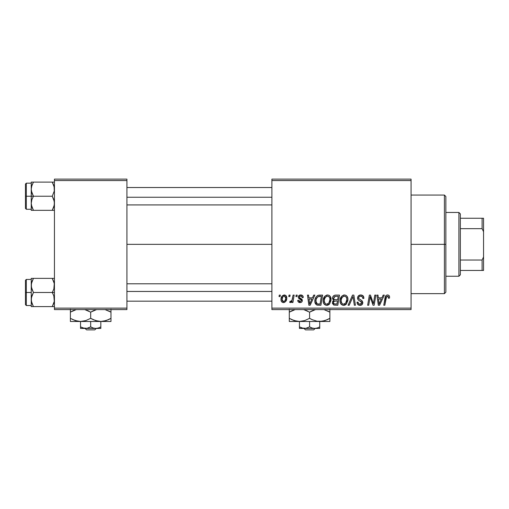 <?xml version="1.0" encoding="UTF-8"?>
<svg xmlns="http://www.w3.org/2000/svg" width="509" height="509" viewBox="0 0 509 509"><rect width="100%" height="100%" fill="white"/><g stroke="black" fill="none" stroke-linecap="round" stroke-linejoin="round"><path stroke-width="0.76" d="M126.926 244.352L271.895 244.352L126.926 244.352M271.895 309.587L411.068 309.587L411.068 308.136L271.895 308.136L271.895 180.568L411.068 180.568L411.068 308.136L411.068 179.117L271.895 179.117L411.068 179.117L411.068 180.568L271.895 180.568L271.895 179.117L271.895 308.136L411.068 308.136L411.068 309.587L271.895 309.587L271.895 308.136L271.895 309.587M296.143 295.093L295.901 296.543L296.982 296.543L297.199 295.093L296.143 295.093L295.901 296.543L296.982 296.543L297.199 295.093L296.143 295.093M289.029 295.093L288.781 296.543L289.863 296.543L290.085 295.093L289.029 295.093L288.781 296.543L289.863 296.543L290.085 295.093L289.029 295.093M327.586 294.959L324.869 296.181L323.221 299.839L323.33 302.441L323.959 303.905L326.269 305.349L328.356 304.967L329.393 304.166L330.996 300.545L330.43 296.715L329.088 295.328L327.586 294.959C324.615 295.665 323.145 297.631 323.164 300.851C323.094 303.421 324.258 304.929 326.67 305.368L329.679 303.841L331.073 299.349C331.085 296.849 329.921 295.385 327.586 294.959M313.722 295.093L312.475 297.86L308.874 297.86L308.537 295.093L307.474 295.093L308.861 305.241L310.153 305.241L314.867 295.093L313.722 295.093L312.475 297.86L308.874 297.86L308.537 295.093L307.474 295.093L308.861 305.241L310.153 305.241L314.867 295.093L313.722 295.093M335.437 295.093L333.77 295.646L332.733 297.078L332.587 298.885L333.783 300.297L332.714 301.315L332.46 303.491L333.783 305.069L337.791 305.241L339.503 295.093L335.437 295.093C333.618 295.322 332.644 296.378 332.517 298.249L333.783 300.297L332.39 302.772L333.783 305.069L337.791 305.241L339.503 295.093L335.437 295.093M352.508 295.093L348.073 305.241L349.212 305.241L353.011 296.543L354.34 305.241L355.409 305.241L353.857 295.093L352.508 295.093L348.073 305.241L349.212 305.241L353.011 296.543L354.34 305.241L355.409 305.241L353.857 295.093L352.508 295.093M389.582 297.199L389.321 295.933L388.361 295.093L386.993 295.01L385.72 295.85L383.767 305.241L384.836 305.241L386.566 296.524L388.093 296.346L388.431 298.255L389.493 298.121L389.582 297.199C389.576 295.793 388.889 295.048 387.508 294.959C385.981 295.207 385.148 296.149 385.027 297.803L383.767 305.241L384.836 305.241L386.057 298.051L387.438 296.143L388.532 297.371L388.431 298.255L389.493 298.121L389.582 297.199M374.809 295.093L373.396 303.688L370.476 295.093L369.362 295.093L367.644 305.241L368.713 305.241L370.126 296.626L373.033 305.241L374.147 305.241L375.877 295.093L374.809 295.093L373.396 303.688L370.476 295.093L369.362 295.093L367.644 305.241L368.713 305.241L370.126 296.626L373.033 305.241L374.147 305.241L375.877 295.093L374.809 295.093M383.175 295.093L381.928 297.86L378.327 297.86L377.99 295.093L376.927 295.093L378.314 305.241L379.606 305.241L384.32 295.093L383.175 295.093L381.928 297.86L378.327 297.86L377.99 295.093L376.927 295.093L378.314 305.241L379.606 305.241L384.32 295.093L383.175 295.093M360.741 294.959L358.495 295.761L357.572 297.638L358.209 299.884L361.759 302.486L361.237 303.848L359.838 304.178L358.4 303.402L358.088 302.104L357.032 302.206L357.503 304.102L359.405 305.33L362.033 304.668L362.815 302.352L362.134 300.889L358.89 298.732L358.781 297.122L359.583 296.365L361.218 296.187L362.491 296.906L362.828 298.516L363.884 298.395L363.159 295.882L360.741 294.959C358.813 295.048 357.751 296.041 357.56 297.943C357.592 299.317 358.26 300.265 359.564 300.781L361.384 301.837L361.778 302.74L360.028 304.185C358.839 304.127 358.19 303.51 358.081 302.333L357.025 302.429C357.165 304.28 358.158 305.26 359.99 305.368C361.753 305.311 362.694 304.414 362.828 302.677L361.638 300.456L358.89 298.732L358.616 297.841C358.788 296.709 359.475 296.143 360.671 296.143L362.561 297.021L362.828 298.516L363.884 298.395C363.916 296.219 362.872 295.074 360.741 294.959M344.453 294.959L341.736 296.181L340.095 299.839L340.203 302.441L340.833 303.905L343.136 305.349L345.223 304.967L346.26 304.166L347.87 300.545L347.889 298.567L347.202 296.55L345.955 295.328L344.453 294.959C341.488 295.665 340.012 297.631 340.031 300.851C339.961 303.421 341.132 304.929 343.537 305.368L346.546 303.841L347.94 299.349C347.952 296.849 346.794 295.385 344.453 294.959M303.262 297.46L303.008 296.2L302.193 295.309L300.514 294.966L299.025 295.494L298.299 296.639L298.382 297.822L301.105 299.954L301.264 300.876L299.896 301.659L299.152 301.277L298.783 300.234L297.727 300.361L298.249 301.862L300.552 302.575L301.703 302.041L302.257 301.137L302.009 299.394L299.432 297.51L299.744 296.149L301.443 296.053L302.206 297.727L303.262 297.46C303.192 295.856 302.352 295.023 300.743 294.959C299.279 294.972 298.452 295.684 298.255 297.097L298.783 298.439L301.182 300.068L301.283 300.666L300.176 301.678L298.783 300.234L297.727 300.361C297.854 301.818 298.649 302.569 300.125 302.601C301.481 302.543 302.219 301.843 302.34 300.501L299.527 297.657L299.311 297.014L300.692 295.882C301.748 296.009 302.251 296.62 302.206 297.727L303.262 297.46M319.633 295.093L317.603 295.5L316.032 296.97L315.033 299.362L314.956 302.321L316.528 304.872L320.918 305.241L322.636 295.093L318.004 295.335C315.847 296.582 314.797 298.497 314.861 301.086C314.734 302.976 315.478 304.318 317.094 305.107L320.918 305.241L322.636 295.093L318.806 295.144M284.276 294.959L282.145 295.996L281.032 298.738L281.28 301.15L281.922 302.041L283.176 302.588L284.245 302.499L285.651 301.551L286.745 298.7L286.173 295.856L284.276 294.959C282.024 295.525 280.923 297.046 280.987 299.521C280.943 301.309 281.763 302.333 283.449 302.601C285.778 302.041 286.885 300.475 286.79 297.899C286.783 296.162 285.95 295.182 284.276 294.959M293.095 295.093L292.032 300.036L291.123 301.264L290.111 301.182L289.685 302.333L290.989 302.41L292.115 300.946L291.848 302.473L292.917 302.473L294.164 295.093L293.095 295.093L292.56 298.045C292.503 299.604 291.861 300.73 290.639 301.417L290.111 301.182L289.685 302.333L290.404 302.601L292.115 300.946L291.848 302.473L292.917 302.473L294.164 295.093L293.095 295.093M279.276 295.093L279.034 296.543L280.109 296.543L280.332 295.093L279.276 295.093L279.034 296.543L280.109 296.543L280.332 295.093L279.276 295.093M54.444 309.587L126.926 309.587L126.926 308.136L54.444 308.136L54.444 180.568L126.926 180.568L126.926 308.136L126.926 179.117L54.444 179.117L126.926 179.117L126.926 180.568L54.444 180.568L54.444 179.117L54.444 308.136L126.926 308.136L126.926 309.587L54.444 309.587L54.444 308.136L54.444 309.587M370.8 299.018L371.036 299.718M378.842 301.595L378.473 299.044L381.349 299.044L379.11 304.127L378.473 299.044L381.349 299.044L379.11 304.127L379.001 302.861M388.259 296.505L388.469 296.912M360.137 295.004L359.539 295.144M360.493 301.277L360.945 301.544M358.221 303.071L358.113 302.709M357.242 303.574L357.503 304.102M361.078 305.215L361.587 304.993M352.4 298.039L352.591 297.574M343.944 294.997L343.448 295.112M341.113 296.982L340.852 297.421M340.292 298.834L340.171 299.33M340.095 299.839L340.044 300.342M343.976 305.343L344.402 305.273M344.771 303.867L343.289 304.166L342.029 303.555L341.087 300.965C341.024 298.433 342.118 296.83 344.377 296.143C346.063 296.461 346.896 297.517 346.884 299.298L345.719 303.059L343.569 304.185C341.87 303.854 341.043 302.779 341.087 300.965L341.514 298.611L342.888 296.671L344.657 296.162L346.101 296.957L346.852 298.738L346.635 301.283L345.719 303.059L344.192 304.102M332.911 300.997L332.714 301.315M335.736 296.283L338.237 296.276L337.658 299.706L335.418 299.706C334.292 299.807 333.681 299.33 333.573 298.274L335.221 296.333L338.237 296.276L337.658 299.706L334.744 299.661L333.681 298.942L334.152 296.836L335.997 296.276M334.044 303.911L333.44 302.728L334.025 301.309L337.454 300.889L336.92 304.051L335.113 304.051C334.089 304.153 333.535 303.714 333.44 302.728L334.025 301.309L337.454 300.889L336.92 304.051L333.917 303.828M333.58 301.958L333.764 301.608M334.413 301.086L334.846 300.965M302.047 296.728L300.692 295.882M299.744 296.149L299.419 296.531M300.005 298.051L300.539 298.357M301.805 299.146L302.117 299.566M302.308 300.132L302.34 300.501M302.079 301.563L301.703 302.041M299.216 302.48L298.789 302.295M297.892 301.271L297.771 300.825M300.31 299.413L299.521 298.968M301.735 295.105L302.403 295.449M302.594 295.614L303.116 296.467M309.389 301.595L309.02 299.044L311.896 299.044L309.657 304.127L309.02 299.044L311.896 299.044L309.657 304.127L309.548 302.861M314.88 301.703L314.956 302.321M318.519 304.051L317.19 303.879L315.911 301.15C315.847 298.159 317.215 296.537 320.015 296.276L321.364 296.276L320.053 304.051L317.19 303.879L316.547 303.415L315.924 301.551L316.204 299.101L317.762 296.766L321.364 296.276L320.053 304.051L318.182 304.045M330.608 297.065L330.43 296.715M327.077 294.997L326.581 295.112M324.869 296.181L324.538 296.562M327.102 305.343L327.535 305.273M327.898 303.867L326.422 304.166L325.162 303.555L324.214 300.965C324.15 298.433 325.251 296.83 327.51 296.143C329.189 296.461 330.029 297.517 330.017 299.298L328.852 303.059L326.702 304.185C325.003 303.854 324.176 302.779 324.214 300.965L324.647 298.611L326.021 296.671L327.51 296.143L329.037 296.76L329.883 298.185L329.883 300.8L328.852 303.059L327.325 304.102M286.758 297.358L286.465 296.314M281.324 297.441L281.165 297.975M281.032 298.738L281 299.127M281.28 301.15L281.553 301.633M282.966 301.563L282.33 300.934L282.043 299.521L282.928 296.652L284.27 295.882L285.734 298.013C285.835 299.871 285.091 301.099 283.494 301.678L282.043 299.521C281.98 297.708 282.724 296.493 284.27 295.882L285.6 296.989L285.613 299.184L284.569 301.258L282.813 301.474M291.81 300.501L291.511 300.921M291.447 301.99L291.81 301.487M341.386 302.632L341.208 302.091M316.146 302.728L316.032 302.34M317.762 296.766L318.469 296.454M324.519 302.632L324.341 302.091M444.408 244.352L445.859 244.352L445.859 196.512L445.859 292.191L445.859 244.352L444.408 244.352L444.408 195.062L444.408 244.352L411.068 244.352L444.408 244.352L444.408 293.642L444.408 244.352M31.412 191.021L31.246 196.226L33.435 196.226L31.863 192.816L31.246 189.17L31.857 185.543L33.435 182.114L52.262 182.114L54.285 187.312L54.285 190.996L52.262 196.226L33.435 196.226L31.412 191.021M54.444 182.114L31.246 182.114L31.246 196.226L25.45 196.226L25.45 208.397L25.45 184.048L25.45 196.226L26.322 196.226L26.322 183.176L26.322 196.226L31.246 196.226L31.246 203.276L31.857 199.655L33.435 196.226L52.262 196.226L54.285 201.424L54.285 205.102L52.262 210.332L33.435 210.332L31.863 206.921L31.246 203.276L31.246 210.332L54.444 210.332L52.262 210.332L53.833 206.908L52.262 210.332L53.827 206.921L54.444 203.276L53.827 199.63L52.262 196.226L54.285 190.996L54.081 186.377M31.373 204.923L31.246 210.332L33.435 210.332L31.405 205.121M31.615 206.069L33.435 210.332M33.435 182.114L31.857 185.537L33.435 182.114L31.246 182.114L33.435 182.114L31.628 186.313M31.405 182.114L31.857 182.114L31.246 182.114L31.373 187.522M31.246 203.473L31.857 199.655L33.435 196.226L31.246 196.226L31.246 203.276M26.322 196.226L26.322 209.269L26.322 196.226M31.615 186.351L31.412 187.312M54.444 210.332L53.833 210.332L54.444 210.332M52.262 210.332L53.833 210.332M54.285 182.114L52.262 182.114L53.839 185.543M126.926 197.25L271.895 197.25L126.926 197.25M31.857 210.332L31.405 210.332L31.857 210.332M31.66 186.186L31.857 185.543M54.03 206.253L53.839 206.902M271.895 291.453L126.926 291.453L271.895 291.453M54.285 297.682L54.285 301.366L52.262 306.596L53.833 303.173L52.262 306.596L33.435 306.596L31.863 303.186L31.246 299.54L31.857 295.914L33.435 292.484L31.412 287.28L31.405 283.602L33.435 278.372L31.857 281.795L33.435 278.372L31.246 278.372L31.246 292.484L25.45 292.484L25.45 304.662L25.45 280.306L25.45 292.484L26.322 292.484L26.322 305.527L26.322 292.484L31.246 292.484L31.246 306.596L54.444 306.596L52.262 306.596L54.285 301.366L53.827 295.894L54.285 297.682M52.262 292.484L53.827 295.894L52.262 292.484L33.435 292.484L54.444 292.484L52.262 292.484L53.839 289.048L52.262 292.484M31.373 301.182L31.405 297.714L33.435 292.484L31.863 289.074L31.246 285.428L31.246 306.596L31.857 306.596L31.246 306.596M31.615 302.333L31.857 303.16M54.081 282.635L54.444 285.428L53.839 289.048L54.285 283.57L52.262 278.372L33.435 278.372L52.262 278.372L53.827 281.782L52.262 278.372L53.833 278.372L52.262 278.372M54.444 278.372L53.833 278.372L54.444 278.372M31.246 279.435L26.322 279.435L26.322 292.484L26.322 279.435L25.45 280.306M31.857 278.372L31.246 278.372L31.246 285.428L31.857 281.801L33.435 278.372L31.405 278.372L33.435 278.372M33.365 306.469L31.405 301.379M31.405 306.596L33.435 306.596M54.03 282.45L53.839 281.801L54.03 282.45M52.262 306.596L54.285 306.596M31.666 282.438L31.857 281.801M54.03 302.518L53.839 303.16M458.908 212.457L460.352 213.907L460.352 218.259L460.352 213.907L458.908 212.457L445.859 212.457L458.908 212.457L458.908 276.247L445.859 276.247L458.908 276.247L458.908 212.457M460.352 274.796L458.908 276.247L460.352 274.796L460.352 270.444L460.352 274.796M460.352 228.675L460.352 260.035L460.352 218.259L460.352 228.675L482.099 228.675L483.55 231.716L483.55 256.988L482.099 260.035L460.352 260.035L460.352 270.444L460.352 260.035L482.099 260.035L482.099 270.444L483.55 270.444L483.55 256.988L483.55 270.444L482.099 270.444L482.099 260.035L483.55 256.988L483.55 218.259L460.352 218.259L482.099 218.259L482.099 228.675L482.099 218.259L483.55 218.259L483.55 231.716L482.099 228.675L460.352 228.675M460.352 270.444L482.099 270.444L460.352 270.444M315.205 328.432L313.69 329.883L305.489 329.883L303.975 328.432L305.489 329.883L313.69 329.883L315.205 328.432M319.735 328.318L319.735 321.478L319.735 326.867L317.285 327.993L314.664 328.432L312.055 328L309.587 326.867L309.587 321.478L309.587 326.867L305.845 328.318L301.907 328L299.438 326.867L299.438 321.478L299.438 328.432L299.438 326.867L303.192 328.318M319.735 326.867L317.285 327.993L314.664 328.432L312.055 328L309.587 326.867L305.845 328.318L303.199 328.324L299.438 326.867L301.894 327.993M328.833 318.914L329.883 318.36L329.883 312.151L323.966 309.587L329.883 312.151L329.883 321.478L329.883 320.6L329.883 321.478L289.29 321.478L299.438 321.478L294.227 320.6L289.29 318.335L289.29 312.151L295.207 309.587L291.905 310.795M329.883 319.595L329.883 318.335L324.977 320.594L319.735 321.478L317.107 321.249L312.011 319.601L309.587 318.335L309.587 312.151L315.504 309.587L312.202 310.795M308.015 311.292L303.669 309.587L309.587 312.151L309.587 318.335L304.681 320.594L299.438 321.478L304.681 320.594L309.587 318.335L312.66 319.894M289.29 310.884L289.29 321.243L289.29 318.335L294.215 320.594L290.913 319.213M295.341 320.931L299.438 321.478L296.817 321.249L291.562 319.531M307.169 310.884L306.52 310.592M317.069 321.243L322.382 321.249L319.735 321.478L322.382 321.249L327.268 319.69M329.883 310.891L329.883 312.151L327.611 310.954M329.883 312.151L329.883 309.237L329.883 312.151L328.267 311.273M311.158 319.188L309.587 318.335M295.379 320.944L296.772 321.243M289.29 318.335L289.29 319.601M299.438 321.478L319.735 321.478L317.107 321.249L312.011 319.601M319.735 321.478L329.883 321.478M329.883 318.335L327.465 319.601M312.176 310.808L309.587 312.151M290.34 311.565L289.29 312.125M291.892 310.802L289.29 312.151L289.29 309.237M302.511 328.171L303.79 328.4M299.438 328.432L319.735 328.432L299.438 328.432M305.489 329.883L303.975 328.432L305.489 329.883M96.303 328.432L94.789 329.883L86.587 329.883L85.073 328.432L86.587 329.883L94.789 329.883L96.303 328.432M100.833 328.318L100.833 321.478L100.833 326.867L98.383 327.993L95.762 328.432L93.153 328L90.685 326.867L90.685 321.478L90.685 326.867L86.944 328.318L83.005 328L80.537 326.867L80.537 321.478L80.537 328.432L80.537 326.867L84.29 328.318M100.833 326.867L98.383 327.993L95.762 328.432L93.153 328L90.685 326.867L86.944 328.318L84.297 328.324L80.537 326.867L82.992 327.993M110.981 321.249L110.981 312.151L105.064 309.587L110.981 312.151L110.981 318.335L106.076 320.594L100.833 321.478L110.981 321.478L110.981 320.6L110.981 321.478L70.388 321.478L80.537 321.478L75.326 320.6L70.388 318.335L70.388 312.151L76.305 309.587L73.003 310.795M98.167 321.243L100.833 321.478L95.622 320.6L90.685 318.335L90.685 312.151L96.602 309.587L93.3 310.795M89.113 311.292L84.768 309.587L90.685 312.151L90.685 318.335L85.779 320.594L80.537 321.478L85.779 320.594L90.685 318.335L93.758 319.894M70.388 310.884L70.388 321.243L70.388 318.335L75.313 320.594L72.011 319.213M76.433 320.931L80.537 321.478L77.915 321.249L72.66 319.531M88.267 310.884L87.618 310.592M80.537 321.478L100.833 321.478L103.48 321.249L100.833 321.478L103.48 321.249L108.366 319.69M110.981 310.891L110.981 312.151L108.71 310.954M110.981 312.151L110.981 309.237L110.981 312.151L109.365 311.273M109.931 318.914L108.563 319.601M92.256 319.188L90.685 318.335M76.477 320.944L77.871 321.243M70.388 318.335L70.388 319.601M100.833 321.478L98.205 321.249L93.109 319.601M110.981 319.595L110.981 318.335M93.274 310.808L90.685 312.151M71.438 311.565L70.388 312.125M72.991 310.802L70.388 312.151L70.388 309.237M83.61 328.171L84.888 328.4M80.537 328.432L100.833 328.432L80.537 328.432M86.587 329.883L85.073 328.432L86.587 329.883M411.068 195.062L444.408 195.062L445.859 196.512M411.068 293.642L444.408 293.642L445.859 292.191M31.246 183.176L26.322 183.176L25.45 184.048M31.246 209.269L26.322 209.269L25.45 208.397M126.926 187.522L271.895 187.522M126.926 204.923L271.895 204.923M271.895 301.182L126.926 301.182M271.895 283.787L126.926 283.787M31.246 305.527L26.322 305.527L25.45 304.662"/></g></svg>
